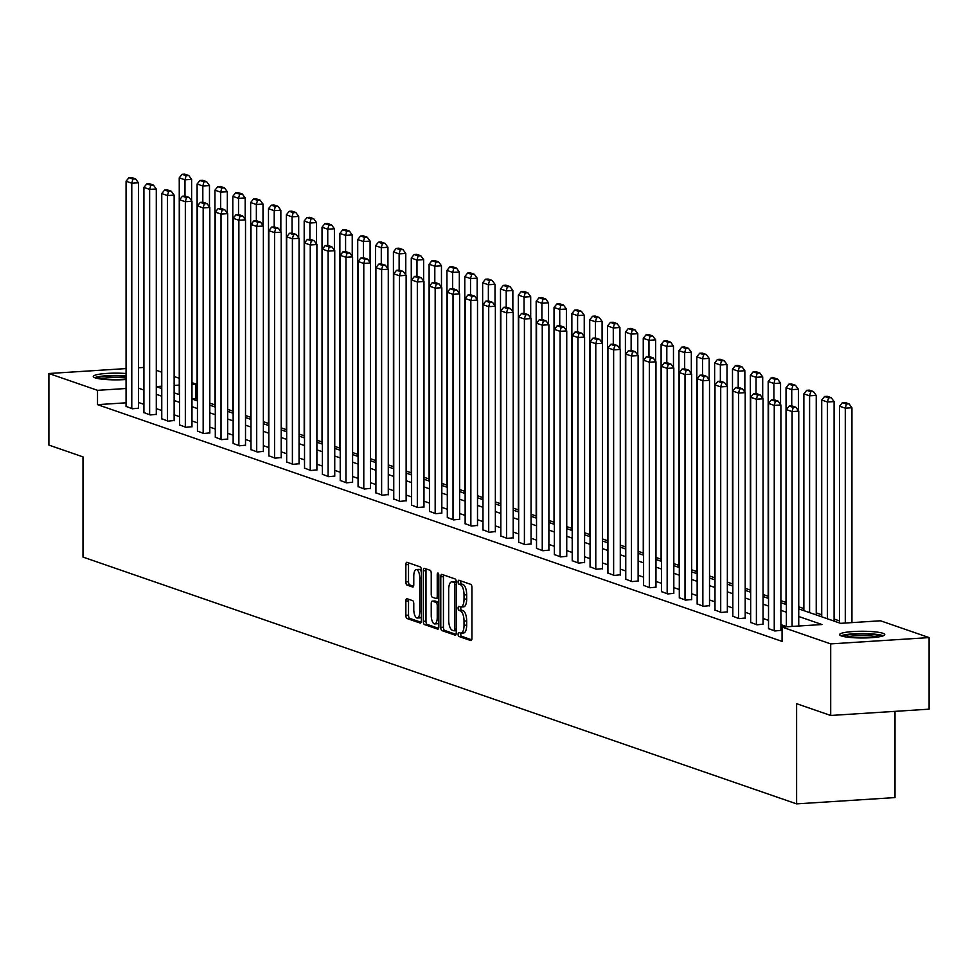 <?xml version="1.0" encoding="UTF-8"?>
<svg xmlns="http://www.w3.org/2000/svg" width="978" height="978" viewBox="0 0 978 978"><rect width="100%" height="100%" fill="white"/><g stroke="black" fill="none" stroke-linecap="round" stroke-linejoin="round"><path stroke-width="1.47" d="M458.095 634.221A1.993 0.782 -93.7 0 0 458.89 636.458L470.821 640.578A2.836 1.112 -93.7 0 0 470.993 640.614A2.836 1.112 -93.7 0 0 471.934 638.157L471.934 587.582A2.836 1.112 -93.7 0 0 470.821 584.379L458.89 580.247A1.993 0.782 -93.7 0 0 458.755 580.235A1.993 0.782 -93.7 0 0 458.095 581.947A1.993 0.782 -93.7 0 0 458.89 584.184L460.43 584.722A9.095 3.557 -93.7 0 1 464.024 594.954L464.024 599.172A9.095 3.557 -93.7 0 1 461.017 607.008A9.095 3.557 -93.7 0 1 460.43 606.922L458.89 606.384A1.993 0.782 -93.7 0 0 458.755 606.372A1.993 0.782 -93.7 0 0 458.095 608.084A1.993 0.782 -93.7 0 0 458.89 610.321L460.43 610.859A9.095 3.557 -93.7 0 1 464.024 621.091L464.024 625.309A9.095 3.557 -93.7 0 1 461.017 633.145A9.095 3.557 -93.7 0 1 460.43 633.059L458.89 632.521A1.993 0.782 -93.7 0 0 458.755 632.509A1.993 0.782 -93.7 0 0 458.095 634.221M460.858 633.145A1.993 0.782 -93.7 0 0 460.76 634.05A1.993 0.782 -93.7 0 0 461.543 636.287L471.702 639.795M460.846 580.932A1.993 0.782 -93.7 0 0 460.76 581.776A1.993 0.782 -93.7 0 0 461.543 584.013L463.095 584.551L460.43 584.722M460.858 607.008A1.993 0.782 -93.7 0 0 460.76 607.913A1.993 0.782 -93.7 0 0 461.543 610.15L463.095 610.688L460.43 610.859M126.064 379.501A22.58 3.362 180 0 1 95.086 377.826A22.58 3.362 180 0 1 93.252 376.506A22.58 3.362 180 0 1 126.064 373.51M882.914 633.292A22.58 3.362 180 0 1 884.748 634.612A22.58 3.362 180 0 1 866.716 637.9A22.58 3.362 180 0 1 841.422 635.945A22.58 3.362 180 0 1 839.589 634.612A22.58 3.362 180 0 1 857.608 631.323A22.58 3.362 180 0 1 882.914 633.292M406.982 598.695A2.836 1.112 -93.7 0 0 406.799 598.67A2.836 1.112 -93.7 0 0 405.858 601.115L405.858 615.309A2.836 1.112 -93.7 0 0 406.982 618.512L420.234 623.084A2.836 1.112 -93.7 0 0 420.418 623.108A2.836 1.112 -93.7 0 0 421.359 620.663L421.359 570.088A2.836 1.112 -93.7 0 0 420.234 566.885L406.982 562.301A2.836 1.112 -93.7 0 0 406.799 562.277A2.836 1.112 -93.7 0 0 405.858 564.722L405.858 581.861A2.836 1.112 -93.7 0 0 406.982 585.064L412.655 587.02A2.836 1.112 -93.7 0 0 412.838 587.057A2.836 1.112 -93.7 0 0 413.78 584.599L413.78 576.103A7.604 2.971 -93.7 0 1 416.298 569.551A7.604 2.971 -93.7 0 1 419.782 578.181L419.782 611.482A7.604 2.971 -93.7 0 1 417.264 618.035A7.604 2.971 -93.7 0 1 413.78 609.404L413.78 603.854A2.836 1.112 -93.7 0 0 412.655 600.651L406.982 598.695M798.745 608.866L840.591 623.341L880.481 620.785L929.1 637.595L929.1 709.172L830.689 715.468L796.605 703.683L796.605 803.879L82.996 557.081L82.996 456.885L48.9 445.088L48.9 373.51L126.064 368.584M830.689 715.468L830.689 643.891L782.07 627.081L821.972 624.526L798.745 616.495M126.064 402.814L97.519 404.647L782.07 641.397L782.07 627.081M97.519 404.647L97.519 390.332L48.9 373.51M440.785 627.387A2.836 1.112 -93.7 0 0 441.897 630.578L455.149 635.162A2.836 1.112 -93.7 0 0 455.332 635.187A2.836 1.112 -93.7 0 0 456.274 632.742L456.274 582.154A2.836 1.112 -93.7 0 0 455.149 578.964L441.897 574.379A2.836 1.112 -93.7 0 0 441.726 574.355A2.836 1.112 -93.7 0 0 440.785 576.8L440.785 627.387L443.437 627.216A2.836 1.112 -93.7 0 0 444.562 630.419L456.041 634.38M437.692 629.123L424.44 624.551A2.836 1.112 -93.7 0 1 423.315 621.348L423.315 570.761A2.836 1.112 -93.7 0 1 424.256 568.316A2.836 1.112 -93.7 0 1 424.44 568.34L430.112 570.296A2.836 1.112 -93.7 0 1 431.237 573.499L431.237 594.013A2.836 1.112 -93.7 0 0 432.362 597.216L436.115 598.512A2.836 1.112 -93.7 0 0 436.298 598.536A2.836 1.112 -93.7 0 0 437.239 596.091L437.239 574.734A1.993 0.782 -93.7 0 1 437.899 573.022A1.993 0.782 -93.7 0 1 438.816 575.284L438.816 626.702A2.836 1.112 -93.7 0 1 437.875 629.147A2.836 1.112 -93.7 0 1 437.692 629.123L438.046 629.098M796.605 803.879L895.004 797.583L895.004 711.361M786.373 626.531L780.896 624.636M768.525 620.358L763.048 618.463M750.676 614.184L745.199 612.289M732.828 608.01L727.351 606.115M714.991 601.849L709.515 599.954M697.143 595.675L691.666 593.78M679.294 589.502L673.818 587.607M661.446 583.328L655.969 581.433M643.597 577.154L638.121 575.26M625.761 570.981L620.284 569.086M607.913 564.807L602.436 562.912M590.064 558.646L584.587 556.751M572.216 552.472L566.739 550.577M554.367 546.299L548.89 544.404M536.531 540.125L531.054 538.23M518.682 533.951L513.206 532.056M500.834 527.778L495.357 525.883M482.985 521.604L477.508 519.709M465.137 515.43L459.66 513.548M447.301 509.269L441.824 507.374M429.452 503.095L423.975 501.201M411.604 496.922L406.127 495.027M393.755 490.748L388.278 488.853M375.907 484.575L370.43 482.68M358.07 478.401L352.593 476.506M340.222 472.227L334.745 470.345M322.373 466.066L316.896 464.171M304.525 459.892L299.048 457.997M286.676 453.719L281.199 451.824M268.84 447.545L263.363 445.65M250.991 441.371L245.515 439.477M233.143 435.198L227.666 433.303M215.294 429.024L209.818 427.129M197.446 422.863L191.969 420.968M179.61 416.689L174.133 414.794M161.761 410.515L156.284 408.621M143.913 404.342L138.436 402.447M768.525 628.573L774.82 630.981L780.896 630.358M750.676 622.399L756.972 624.808L763.048 624.184M732.828 616.226L739.124 618.634L745.199 618.01M714.991 610.052L721.275 612.472L727.351 611.849M697.143 603.891L703.439 606.299L709.515 605.675M679.294 597.717L685.59 600.125L691.666 599.502M661.446 591.543L667.742 593.952L673.818 593.328M643.597 585.37L649.893 587.778L655.969 587.155M625.761 579.196L632.045 581.604L638.121 580.981M607.913 573.022L614.208 575.431L620.284 574.807M590.064 566.849L596.36 569.269L602.436 568.646M572.216 560.675L578.511 563.096L584.587 562.472M554.367 554.514L560.663 556.922L566.739 556.299M536.531 548.34L542.814 550.748L548.89 550.125M518.682 542.167L524.978 544.575L531.054 543.951M500.834 535.993L507.13 538.401L513.206 537.778M482.985 529.819L489.281 532.228L495.357 531.604M465.137 523.646L471.433 526.054L477.508 525.43M447.301 517.472L453.584 519.893L459.66 519.269M429.452 511.311L435.748 513.719L441.824 513.095M411.604 505.137L417.899 507.545L423.975 506.922M393.755 498.963L400.051 501.372L406.127 500.748M375.907 492.79L382.202 495.198L388.278 494.575M358.07 486.616L364.354 489.024L370.43 488.401M340.222 480.442L346.518 482.851L352.593 482.227M322.373 474.269L328.669 476.689L334.745 476.066M304.525 468.107L310.821 470.516L316.896 469.892M286.676 461.934L292.972 464.342L299.048 463.719M268.84 455.76L275.124 458.169L281.199 457.545M250.991 449.587L257.287 451.995L263.363 451.371M233.143 443.413L239.439 445.821L245.515 445.198M215.294 437.239L221.59 439.648L227.666 439.024M197.446 431.066L203.742 433.486L209.818 432.863M179.61 424.904L185.893 427.313L191.969 426.689M161.761 418.731L168.057 421.139L174.133 420.516M143.913 412.557L150.209 414.965L156.284 414.342M126.064 406.383L132.36 408.792L138.436 408.168M839.564 620.944L834.087 619.05M821.716 614.771L816.239 612.876M803.867 608.609L798.745 606.825M786.031 602.436L780.896 600.663M768.182 596.262L763.048 594.49M750.334 590.089L745.199 588.316M732.485 583.915L727.351 582.142M714.637 577.741L709.515 575.969M696.801 571.568L691.666 569.795M678.952 565.406L673.818 563.621M661.104 559.233L655.969 557.448M643.255 553.059L638.121 551.286M625.407 546.885L620.284 545.113M607.57 540.712L602.436 538.939M589.722 534.538L584.587 532.765M571.873 528.364L566.739 526.592M554.025 522.191L548.89 520.418M536.176 516.029L531.054 514.245M518.34 509.856L513.206 508.083M500.491 503.682L495.357 501.91M482.643 497.509L477.508 495.736M464.794 491.335L459.66 489.562M446.946 485.161L441.824 483.389M429.11 478.988L423.975 477.215M411.261 472.826L406.127 471.041M393.413 466.653L388.278 464.88M375.564 460.479L370.43 458.706M357.716 454.305L352.593 452.533M339.879 448.132L334.745 446.359M322.031 441.958L316.896 440.186M304.182 435.785L299.048 434.012M286.334 429.623L281.199 427.838M268.485 423.45L263.363 421.677M250.649 417.276L245.515 415.503M232.801 411.102L227.666 409.33M214.952 404.929L209.818 403.156M197.104 398.755L191.969 398.608M929.1 637.595L830.689 643.891M138.436 367.789L143.913 367.435M156.284 370.32L161.761 372.215M174.133 376.493L179.255 378.266M191.969 382.667L195.93 384.036L191.969 384.293M195.93 398.352L195.93 384.036M156.284 386.677L161.761 388.572M174.133 392.85L179.61 394.745M191.969 399.024L197.446 400.907M209.818 405.185L215.294 407.08M227.666 411.359L233.143 413.254M245.515 417.533L250.991 419.428M263.363 423.706L268.84 425.601M281.199 429.88L286.676 431.775M299.048 436.054L304.525 437.948M316.896 442.227L322.373 444.122M334.745 448.389L340.222 450.283M352.593 454.562L358.07 456.457M370.43 460.736L375.907 462.631M388.278 466.909L393.755 468.804M406.127 473.083L411.604 474.978M423.975 479.257L429.452 481.152M441.824 485.43L447.301 487.325M459.66 491.592L465.137 493.487M477.508 497.765L482.985 499.66M495.357 503.939L500.834 505.834M513.206 510.113L518.682 512.007M531.054 516.286L536.531 518.181M548.89 522.46L554.367 524.355M566.739 528.633L572.216 530.528M584.587 534.795L590.064 536.69M602.436 540.968L607.913 542.863M620.284 547.142L625.761 549.037M638.121 553.316L643.597 555.211M655.969 559.489L661.446 561.384M673.818 565.663L679.294 567.558M691.666 571.837L697.143 573.731M709.515 578.01L714.991 579.893M727.351 584.172L732.828 586.066M745.199 590.345L750.676 592.24M763.048 596.519L768.525 598.414M780.896 602.692L786.373 604.587M179.255 385.1L174.133 385.43M161.761 386.224L156.284 386.567M126.064 388.51L97.519 390.332M786.373 612.216L780.896 610.321M768.525 606.042L763.048 604.147M750.676 599.869L745.199 597.974M732.828 593.695L727.351 591.812M714.991 587.534L709.515 585.639M697.143 581.36L691.666 579.465M679.294 575.186L673.818 573.291M661.446 569.013L655.969 567.118M643.597 562.839L638.121 560.944M625.761 556.665L620.284 554.77M607.913 550.492L602.436 548.597M590.064 544.33L584.587 542.435M572.216 538.157L566.739 536.262M554.367 531.983L548.89 530.088M536.531 525.809L531.054 523.915M518.682 519.636L513.206 517.741M500.834 513.462L495.357 511.567M482.985 507.289L477.508 505.394M465.137 501.127L459.66 499.232M447.301 494.954L441.824 493.059M429.452 488.78L423.975 486.885M411.604 482.606L406.127 480.711M393.755 476.433L388.278 474.538M375.907 470.259L370.43 468.364M358.07 464.085L352.593 462.191M340.222 457.912L334.745 456.029M322.373 451.75L316.896 449.856M304.525 445.577L299.048 443.682M286.676 439.403L281.199 437.508M268.84 433.23L263.363 431.335M250.991 427.056L245.515 425.161M233.143 420.882L227.666 418.987M215.294 414.709L209.818 412.826M197.446 408.547L191.969 406.652M179.61 402.374L174.133 400.479M161.761 396.2L156.284 394.305M143.913 390.026L138.436 388.132M463.095 632.888A9.095 3.557 -93.7 0 0 463.67 632.974A9.095 3.557 -93.7 0 0 466.677 625.138L464.024 625.309M463.095 610.688A9.095 3.557 -93.7 0 1 466.677 620.92L466.677 625.138M463.095 606.751A9.095 3.557 -93.7 0 0 463.67 606.837A9.095 3.557 -93.7 0 0 466.677 599.001L464.024 599.172M463.095 584.551A9.095 3.557 -93.7 0 1 466.677 594.783L466.677 599.001M443.67 574.991A2.836 1.112 -93.7 0 0 443.437 576.629L443.437 627.216M453.914 630.81A1.993 0.782 -93.7 0 0 454.049 630.822A1.993 0.782 -93.7 0 0 454.709 629.111L454.709 584.71A1.993 0.782 -93.7 0 0 453.914 582.472L452.288 581.91A9.095 3.557 -93.7 0 0 451.714 581.824A9.095 3.557 -93.7 0 0 448.694 589.661L448.694 620.003A9.095 3.557 -93.7 0 0 452.288 630.235L453.914 630.81M453.804 581.812A9.095 3.557 -93.7 0 1 454.367 581.653A9.095 3.557 -93.7 0 1 454.953 581.739L456.274 582.191M438.584 628.341L427.105 624.38L424.44 624.551M426.212 568.951A2.836 1.112 -93.7 0 0 425.98 570.59L425.98 621.177A2.836 1.112 -93.7 0 0 427.105 624.38M436.481 598.487L438.78 598.34A2.836 1.112 -93.7 0 0 438.816 598.353L436.298 598.536M431.237 615.296A7.604 2.971 -93.7 0 0 434.721 623.927A7.604 2.971 -93.7 0 0 437.239 617.375L437.239 605.651A2.836 1.112 -93.7 0 0 436.115 602.448L432.362 601.152A2.836 1.112 -93.7 0 0 432.178 601.128A2.836 1.112 -93.7 0 0 431.237 603.573L431.237 615.296M434.721 623.927L437.386 623.756A7.604 2.971 -93.7 0 0 438.816 622.619M438.816 602.289A2.836 1.112 -93.7 0 0 438.78 602.277L436.115 602.448M434.66 601.005A2.836 1.112 -93.7 0 1 434.831 600.957A2.836 1.112 -93.7 0 1 435.014 600.981L438.78 602.277M417.264 618.035L419.929 617.864A7.604 2.971 -93.7 0 0 421.359 616.727M421.359 571.849A7.604 2.971 -93.7 0 0 418.951 569.379L416.298 569.551M408.755 562.912A2.836 1.112 -93.7 0 0 408.523 564.55L408.523 581.69A2.836 1.112 -93.7 0 0 409.635 584.893L413.535 586.238M408.755 599.306A2.836 1.112 -93.7 0 0 408.523 600.944L408.523 615.138A2.836 1.112 -93.7 0 0 409.635 618.341L421.115 622.301M851.936 622.607L851.936 407.753L845.285 408.181L845.285 623.035M839.564 622.986L839.564 406.2L842.413 402.643L846.422 404.036L849.075 403.865L845.078 402.471L842.413 402.643M846.422 404.036L845.285 408.181L839.564 406.2M849.075 403.865L851.936 407.753M786.373 626.8L786.373 409.599L792.094 411.579L798.745 411.151L795.884 407.264L791.887 405.882L789.222 406.053L793.231 407.435L795.884 407.264M798.745 626.018L798.745 411.151M792.094 626.433L792.094 411.579L793.231 407.435M789.222 406.053L786.373 409.599M842.95 636.372A19.548 2.91 180 0 1 846.508 635.162A19.548 2.91 180 0 1 866.606 634.074A19.548 2.91 180 0 1 881.386 636.372M877.938 637.02A18.093 2.69 0 0 0 847.657 636.727A18.093 2.69 0 0 0 846.386 637.02M883.317 635.786A22.433 3.337 0 0 0 865.53 633.61A22.433 3.337 0 0 0 844.185 634.905A22.433 3.337 0 0 0 841.019 635.786M126.064 375.821A22.433 3.337 0 0 0 94.683 377.679M96.614 378.266A19.548 2.91 180 0 1 126.064 376.31M126.064 377.997A18.093 2.69 0 0 0 100.062 378.902M834.087 621.091L834.087 401.579L827.437 402.007L827.437 618.793M821.716 616.812L821.716 400.026L824.576 396.481L828.574 397.863L831.239 397.691L827.229 396.31L824.576 396.481M828.574 397.863L827.437 402.007L821.716 400.026M831.239 397.691L834.087 401.579M816.239 614.917L816.239 395.405L809.588 395.833L809.588 612.619M803.867 610.639L803.867 393.853L806.728 390.308L810.725 391.689L813.39 391.518L809.381 390.136L806.728 390.308M810.725 391.689L809.588 395.833L803.867 393.853M813.39 391.518L816.239 395.405M768.525 628.805L768.525 403.437L774.246 405.405L780.896 404.99L778.036 401.09L774.038 399.709L771.373 399.88L775.383 401.261L778.036 401.09M780.896 630.59L780.896 404.99M774.246 630.786L774.246 405.405L775.383 401.261M771.373 399.88L768.525 403.437M750.676 622.631L750.676 397.264L756.397 399.232L763.048 398.816L760.199 394.916L756.19 393.535L753.537 393.706L757.534 395.088L760.199 394.916M763.048 624.416L763.048 398.816M756.397 624.612L756.397 399.232L757.534 395.088M753.537 393.706L750.676 397.264M798.39 410.687L798.39 389.232L791.74 389.66L791.74 405.894M786.031 604.465L786.031 387.679L788.879 384.134L792.877 385.515L795.542 385.344L791.532 383.963L788.879 384.134M792.877 385.515L791.74 389.66L786.031 387.679M795.542 385.344L798.39 389.232M780.554 404.513L780.554 383.07L773.904 383.486L773.904 399.721M768.182 598.291L768.182 381.518L771.031 377.96L775.041 379.342L777.693 379.171L773.696 377.789L771.031 377.96M775.041 379.342L773.904 383.486L768.182 381.518M777.693 379.171L780.554 383.07M762.706 398.339L762.706 376.897L756.055 377.312L756.055 393.547M750.334 592.118L750.334 375.344L753.182 371.787L757.192 373.168L759.845 372.997L755.847 371.616L753.182 371.787M757.192 373.168L756.055 377.312L750.334 375.344M759.845 372.997L762.706 376.897M732.828 616.458L732.828 391.09L738.549 393.07L745.199 392.643L742.351 388.755L738.341 387.361L735.688 387.532L739.686 388.914L742.351 388.755M745.199 618.255L745.199 392.643M738.549 618.438L738.549 393.07L739.686 388.914M735.688 387.532L732.828 391.09M714.991 610.296L714.991 384.916L720.713 386.897L727.351 386.469L724.502 382.581L720.505 381.188L717.84 381.359L721.85 382.753L724.502 382.581M727.351 612.081L727.351 386.469M720.713 612.265L720.713 386.897L721.85 382.753M717.84 381.359L714.991 384.916M697.143 604.123L697.143 378.743L702.864 380.723L709.515 380.295L706.654 376.408L702.656 375.026L699.991 375.185L704.001 376.579L706.654 376.408M709.515 605.908L709.515 380.295M702.864 606.091L702.864 380.723L704.001 376.579M699.991 375.185L697.143 378.743M744.857 392.166L744.857 370.723L738.207 371.151L738.207 387.374M732.485 585.956L732.485 369.171L735.346 365.613L739.344 366.994L742.009 366.836L737.999 365.442L735.346 365.613M739.344 366.994L738.207 371.151L732.485 369.171M742.009 366.836L744.857 370.723M679.294 597.949L679.294 372.569L685.016 374.55L691.666 374.122L688.805 370.234L684.808 368.853L682.143 369.024L686.153 370.405L688.805 370.234M691.666 599.734L691.666 374.122M685.016 599.93L685.016 374.55L686.153 370.405M682.143 369.024L679.294 372.569M727.009 385.992L727.009 364.549L720.358 364.977L720.358 381.2M714.637 579.783L714.637 362.997L717.497 359.439L721.495 360.833L724.16 360.662L720.15 359.268L717.497 359.439M721.495 360.833L720.358 364.977L714.637 362.997M724.16 360.662L727.009 364.549M661.446 591.776L661.446 366.395L667.167 368.376L673.818 367.948L670.969 364.06L666.959 362.679L664.306 362.85L668.304 364.232L670.969 364.06M673.818 593.56L673.818 367.948M667.167 593.756L667.167 368.376L668.304 364.232M664.306 362.85L661.446 366.395M709.16 379.831L709.16 358.376L702.51 358.804L702.51 375.026M696.801 573.609L696.801 356.823L699.649 353.266L703.647 354.659L706.312 354.488L702.302 353.107L699.649 353.266M703.647 354.659L702.51 358.804L696.801 356.823M706.312 354.488L709.16 358.376M643.597 585.602L643.597 360.222L649.319 362.202L655.969 361.787L653.121 357.887L649.111 356.505L646.458 356.677L650.456 358.058L653.121 357.887M655.969 587.387L655.969 361.787M649.319 587.582L649.319 362.202L650.456 358.058M646.458 356.677L643.597 360.222M691.324 373.657L691.324 352.202L684.673 352.63L684.673 368.853M678.952 567.436L678.952 350.65L681.8 347.104L685.81 348.486L688.463 348.315L684.466 346.933L681.8 347.104M685.81 348.486L684.673 352.63L678.952 350.65M688.463 348.315L691.324 352.202M625.761 579.428L625.761 354.06L631.482 356.029L638.121 355.613L635.272 351.713L631.275 350.332L628.61 350.503L632.619 351.884L635.272 351.713M638.121 581.213L638.121 355.613M631.482 581.409L631.482 356.029L632.619 351.884M628.61 350.503L625.761 354.06M673.475 367.483L673.475 346.029L666.825 346.456L666.825 362.691M661.104 561.262L661.104 344.476L663.952 340.931L667.962 342.312L670.615 342.141L666.617 340.76L663.952 340.931M667.962 342.312L666.825 346.456L661.104 344.476M670.615 342.141L673.475 346.029M607.913 573.255L607.913 347.887L613.634 349.867L620.284 349.439L617.424 345.552L613.426 344.158L610.761 344.329L614.771 345.711L617.424 345.552M620.284 575.052L620.284 349.439M613.634 575.235L613.634 349.867L614.771 345.711M610.761 344.329L607.913 347.887M655.627 361.31L655.627 339.867L648.976 340.283L648.976 356.518M643.255 555.088L643.255 338.315L646.116 334.757L650.113 336.139L652.778 335.967L648.769 334.586L646.116 334.757M650.113 336.139L648.976 340.283L643.255 338.315M652.778 335.967L655.627 339.867M590.064 567.093L590.064 341.713L595.785 343.694L602.436 343.266L599.575 339.378L595.578 337.985L592.912 338.156L596.922 339.549L599.575 339.378M602.436 568.878L602.436 343.266M595.785 569.062L595.785 343.694L596.922 339.549M592.912 338.156L590.064 341.713M637.778 355.136L637.778 333.694L631.128 334.109L631.128 350.344M625.407 548.915L625.407 332.141L628.267 328.584L632.265 329.965L634.93 329.794L630.92 328.412L628.267 328.584M632.265 329.965L631.128 334.109L625.407 332.141M634.93 329.794L637.778 333.694M572.216 560.92L572.216 335.54L577.937 337.52L584.587 337.092L581.739 333.205L577.729 331.823L575.076 331.982L579.074 333.376L581.739 333.205M584.587 562.705L584.587 337.092M577.937 562.888L577.937 337.52L579.074 333.376M575.076 331.982L572.216 335.54M619.93 348.963L619.93 327.52L613.279 327.948L613.279 344.17M607.57 542.753L607.57 325.967L610.419 322.41L614.416 323.791L617.081 323.632L613.072 322.239L610.419 322.41M614.416 323.791L613.279 327.948L607.57 325.967M617.081 323.632L619.93 327.52M554.367 554.746L554.367 329.366L560.088 331.346L566.739 330.919L563.89 327.031L559.881 325.65L557.228 325.821L561.225 327.202L563.89 327.031M566.739 556.531L566.739 330.919M560.088 556.726L560.088 331.346L561.225 327.202M557.228 325.821L554.367 329.366M602.093 342.789L602.093 321.346L595.443 321.774L595.443 337.997M589.722 536.58L589.722 319.794L592.57 316.236L596.58 317.63L599.233 317.459L595.235 316.065L592.57 316.236M596.58 317.63L595.443 321.774L589.722 319.794M599.233 317.459L602.093 321.346M536.531 548.572L536.531 323.192L542.252 325.173L548.89 324.745L546.042 320.857L542.044 319.476L539.379 319.647L543.389 321.029L546.042 320.857M548.89 550.357L548.89 324.745M542.252 550.553L542.252 325.173L543.389 321.029M539.379 319.647L536.531 323.192M584.245 336.615L584.245 315.173L577.595 315.601L577.595 331.823M571.873 530.406L571.873 313.62L574.722 310.063L578.731 311.456L581.384 311.285L577.387 309.904L574.722 310.063M578.731 311.456L577.595 315.601L571.873 313.62M581.384 311.285L584.245 315.173M518.682 542.399L518.682 317.019L524.404 318.999L531.054 318.571L528.193 314.684L524.196 313.302L521.531 313.473L525.541 314.855L528.193 314.684M531.054 544.184L531.054 318.571M524.404 544.379L524.404 318.999L525.541 314.855M521.531 313.473L518.682 317.019M566.396 330.454L566.396 308.999L559.746 309.427L559.746 325.65M554.025 524.232L554.025 307.447L556.885 303.901L560.883 305.283L563.548 305.112L559.538 303.73L556.885 303.901M560.883 305.283L559.746 309.427L554.025 307.447M563.548 305.112L566.396 308.999M500.834 536.225L500.834 310.857L506.555 312.826L513.206 312.41L510.345 308.51L506.347 307.129L503.682 307.3L507.692 308.681L510.345 308.51M513.206 538.01L513.206 312.41M506.555 538.206L506.555 312.826L507.692 308.681M503.682 307.3L500.834 310.857M548.548 324.28L548.548 302.825L541.898 303.253L541.898 319.488M536.176 518.059L536.176 301.273L539.037 297.728L543.034 299.109L545.7 298.938L541.69 297.556L539.037 297.728M543.034 299.109L541.898 303.253L536.176 301.273M545.7 298.938L548.548 302.825M482.985 530.052L482.985 304.684L488.707 306.664L495.357 306.236L492.509 302.336L488.499 300.955L485.846 301.126L489.844 302.508L492.509 302.336M495.357 531.849L495.357 306.236M488.707 532.032L488.707 306.664L489.844 302.508M485.846 301.126L482.985 304.684M530.699 318.107L530.699 296.652L524.049 297.08L524.049 313.315M518.34 511.885L518.34 295.099L521.188 291.554L525.186 292.935L527.851 292.764L523.841 291.383L521.188 291.554M525.186 292.935L524.049 297.08L518.34 295.099M527.851 292.764L530.699 296.652M465.137 523.878L465.137 298.51L470.858 300.49L477.508 300.063L474.66 296.175L470.65 294.781L467.997 294.953L471.995 296.346L474.66 296.175M477.508 525.675L477.508 300.063M470.858 525.858L470.858 300.49L471.995 296.346M467.997 294.953L465.137 298.51M512.863 311.933L512.863 290.49L506.213 290.906L506.213 307.141M500.491 505.712L500.491 288.938L503.34 285.38L507.35 286.762L510.003 286.591L506.005 285.209L503.34 285.38M507.35 286.762L506.213 290.906L500.491 288.938M510.003 286.591L512.863 290.49M447.301 517.717L447.301 292.336L453.022 294.317L459.66 293.889L456.812 290.001L452.814 288.608L450.149 288.779L454.159 290.173L456.812 290.001M459.66 519.501L459.66 293.889M453.022 519.685L453.022 294.317L454.159 290.173M450.149 288.779L447.301 292.336M495.015 305.759L495.015 284.317L488.364 284.745L488.364 300.967M482.643 499.538L482.643 282.764L485.491 279.207L489.501 280.588L492.154 280.417L488.156 279.036L485.491 279.207M489.501 280.588L488.364 284.745L482.643 282.764M492.154 280.417L495.015 284.317M429.452 511.543L429.452 286.163L435.173 288.143L441.824 287.715L438.963 283.828L434.965 282.446L432.3 282.618L436.31 283.999L438.963 283.828M441.824 513.328L441.824 287.715M435.173 513.523L435.173 288.143L436.31 283.999M432.3 282.618L429.452 286.163M477.166 299.586L477.166 278.143L470.516 278.571L470.516 294.794M464.794 493.377L464.794 276.591L467.655 273.033L471.653 274.427L474.318 274.256L470.308 272.862L467.655 273.033M471.653 274.427L470.516 278.571L464.794 276.591M474.318 274.256L477.166 278.143M411.604 505.369L411.604 279.989L417.325 281.97L423.975 281.542L421.115 277.654L417.117 276.273L414.452 276.444L418.462 277.825L421.115 277.654M423.975 507.154L423.975 281.542M417.325 507.35L417.325 281.97L418.462 277.825M414.452 276.444L411.604 279.989M459.318 293.412L459.318 271.97L452.667 272.397L452.667 288.62M446.946 487.203L446.946 270.417L449.807 266.86L453.804 268.253L456.469 268.082L452.459 266.688L449.807 266.86M453.804 268.253L452.667 272.397L446.946 270.417M456.469 268.082L459.318 271.97M393.755 499.196L393.755 273.816L399.476 275.796L406.127 275.368L403.278 271.481L399.269 270.099L396.616 270.27L400.613 271.652L403.278 271.481M406.127 500.981L406.127 275.368M399.476 501.176L399.476 275.796L400.613 271.652M396.616 270.27L393.755 273.816M441.469 287.251L441.469 265.796L434.819 266.224L434.819 282.446M429.11 481.029L429.11 264.243L431.958 260.698L435.956 262.08L438.621 261.908L434.611 260.527L431.958 260.698M435.956 262.08L434.819 266.224L429.11 264.243M438.621 261.908L441.469 265.796M375.907 493.022L375.907 267.654L381.628 269.622L388.278 269.207L385.43 265.307L381.42 263.926L378.767 264.097L382.765 265.478L385.43 265.307M388.278 494.807L388.278 269.207M381.628 495.002L381.628 269.622L382.765 265.478M378.767 264.097L375.907 267.654M423.633 281.077L423.633 259.622L416.983 260.05L416.983 276.273M411.261 474.856L411.261 258.07L414.11 254.524L418.119 255.906L420.772 255.735L416.775 254.353L414.11 254.524M418.119 255.906L416.983 260.05L411.261 258.07M420.772 255.735L423.633 259.622M358.07 486.848L358.07 261.481L363.792 263.461L370.43 263.033L367.581 259.133L363.584 257.752L360.919 257.923L364.928 259.304L367.581 259.133M370.43 488.633L370.43 263.033M363.792 488.829L363.792 263.461L364.928 259.304M360.919 257.923L358.07 261.481M405.784 274.904L405.784 253.449L399.134 253.877L399.134 270.111M393.413 468.682L393.413 251.896L396.261 248.351L400.271 249.732L402.924 249.561L398.926 248.18L396.261 248.351M400.271 249.732L399.134 253.877L393.413 251.896M402.924 249.561L405.784 253.449M340.222 480.675L340.222 255.307L345.943 257.287L352.593 256.859L349.733 252.972L345.735 251.578L343.07 251.749L347.08 253.131L349.733 252.972M352.593 482.472L352.593 256.859M345.943 482.655L345.943 257.287L347.08 253.131M343.07 251.749L340.222 255.307M387.936 268.73L387.936 247.287L381.286 247.703L381.286 263.938M375.564 462.508L375.564 245.735L378.425 242.177L382.422 243.559L385.087 243.388L381.078 242.006L378.425 242.177M382.422 243.559L381.286 247.703L375.564 245.735M385.087 243.388L387.936 247.287M322.373 474.513L322.373 249.133L328.095 251.114L334.745 250.686L331.884 246.798L327.887 245.405L325.222 245.576L329.231 246.969L331.884 246.798M334.745 476.298L334.745 250.686M328.095 476.482L328.095 251.114L329.231 246.969M325.222 245.576L322.373 249.133M370.087 262.556L370.087 241.114L363.437 241.542L363.437 257.764M357.716 456.335L357.716 239.561L360.576 236.004L364.574 237.385L367.239 237.214L363.229 235.832L360.576 236.004M364.574 237.385L363.437 241.542L357.716 239.561M367.239 237.214L370.087 241.114M304.525 468.34L304.525 242.96L310.246 244.94L316.896 244.512L314.048 240.625L310.038 239.243L307.385 239.402L311.383 240.796L314.048 240.625M316.896 470.125L316.896 244.512M310.246 470.32L310.246 244.94L311.383 240.796M307.385 239.402L304.525 242.96M352.239 256.383L352.239 234.94L345.589 235.368L345.589 251.59M339.879 450.173L339.879 233.387L342.728 229.83L346.725 231.224L349.39 231.052L345.381 229.659L342.728 229.83M346.725 231.224L345.589 235.368L339.879 233.387M349.39 231.052L352.239 234.94M286.676 462.166L286.676 236.786L292.398 238.766L299.048 238.339L296.2 234.451L292.19 233.07L289.537 233.241L293.534 234.622L296.2 234.451M299.048 463.951L299.048 238.339M292.398 464.147L292.398 238.766L293.534 234.622M289.537 233.241L286.676 236.786M334.403 250.209L334.403 228.766L327.752 229.194L327.752 245.417M322.031 444L322.031 227.214L324.879 223.656L328.889 225.05L331.542 224.879L327.544 223.485L324.879 223.656M328.889 225.05L327.752 229.194L322.031 227.214M331.542 224.879L334.403 228.766M268.84 455.992L268.84 230.612L274.561 232.593L281.199 232.165L278.351 228.277L274.353 226.896L271.688 227.067L275.698 228.449L278.351 228.277M281.199 457.777L281.199 232.165M274.561 457.973L274.561 232.593L275.698 228.449M271.688 227.067L268.84 230.612M316.554 244.048L316.554 222.593L309.904 223.021L309.904 239.243M304.182 437.826L304.182 221.04L307.031 217.495L311.041 218.876L313.694 218.705L309.696 217.324L307.031 217.495M311.041 218.876L309.904 223.021L304.182 221.04M313.694 218.705L316.554 222.593M250.991 449.819L250.991 224.451L256.713 226.419L263.363 226.004L260.503 222.104L256.505 220.722L253.84 220.894L257.85 222.275L260.503 222.104M263.363 451.604L263.363 226.004M256.713 451.799L256.713 226.419L257.85 222.275M253.84 220.894L250.991 224.451M298.706 237.874L298.706 216.419L292.055 216.847L292.055 233.07M286.334 431.653L286.334 214.867L289.195 211.321L293.192 212.703L295.857 212.532L291.847 211.15L289.195 211.321M293.192 212.703L292.055 216.847L286.334 214.867M295.857 212.532L298.706 216.419M233.143 443.645L233.143 218.277L238.864 220.246L245.515 219.83L242.654 215.93L238.656 214.549L235.991 214.72L240.001 216.101L242.654 215.93M245.515 445.43L245.515 219.83M238.864 445.626L238.864 220.246L240.001 216.101M235.991 214.72L233.143 218.277M280.857 231.7L280.857 210.246L274.207 210.673L274.207 226.908M268.485 425.479L268.485 208.693L271.346 205.148L275.344 206.529L278.009 206.358L273.999 204.977L271.346 205.148M275.344 206.529L274.207 210.673L268.485 208.693M278.009 206.358L280.857 210.246M215.294 437.472L215.294 212.104L221.016 214.084L227.666 213.656L224.818 209.769L220.808 208.375L218.155 208.546L222.153 209.928L224.818 209.769M227.666 439.269L227.666 213.656M221.016 439.452L221.016 214.084L222.153 209.928M218.155 208.546L215.294 212.104M263.009 225.527L263.009 204.084L256.358 204.5L256.358 220.735M250.649 419.305L250.649 202.532L253.498 198.974L257.495 200.356L260.16 200.184L256.15 198.803L253.498 198.974M257.495 200.356L256.358 204.5L250.649 202.532M260.16 200.184L263.009 204.084M197.446 431.31L197.446 205.93L203.167 207.911L209.818 207.483L206.969 203.595L202.959 202.201L200.307 202.373L204.304 203.766L206.969 203.595M209.818 433.095L209.818 207.483M203.167 433.278L203.167 207.911L204.304 203.766M200.307 202.373L197.446 205.93M245.172 219.353L245.172 197.911L238.522 198.326L238.522 214.561M232.801 413.132L232.801 196.358L235.649 192.8L239.659 194.182L242.312 194.011L238.314 192.629L235.649 192.8M239.659 194.182L238.522 198.326L232.801 196.358M242.312 194.011L245.172 197.911M179.61 425.137L179.61 199.756L185.331 201.737L191.969 201.309L189.121 197.422L185.123 196.04L182.458 196.199L186.468 197.593L189.121 197.422M191.969 426.921L191.969 201.309M185.331 427.117L185.331 201.737L186.468 197.593M182.458 196.199L179.61 199.756M227.324 213.18L227.324 191.737L220.673 192.165L220.673 208.387M214.952 406.97L214.952 190.184L217.801 186.627L221.81 188.008L224.463 187.849L220.466 186.456L217.801 186.627M221.81 188.008L220.673 192.165L214.952 190.184M224.463 187.849L227.324 191.737M161.761 418.963L161.761 193.583L167.482 195.563L174.133 195.135L171.272 191.248L167.275 189.866L164.61 190.038L168.619 191.419L171.272 191.248M174.133 420.748L174.133 195.135M167.482 420.943L167.482 195.563L168.619 191.419M164.61 190.038L161.761 193.583M209.475 207.006L209.475 185.563L202.825 185.991L202.825 202.214M197.104 400.797L197.104 184.011L199.964 180.453L203.962 181.847L206.627 181.676L202.617 180.282L199.964 180.453M203.962 181.847L202.825 185.991L197.104 184.011M206.627 181.676L209.475 185.563M143.913 412.789L143.913 187.409L149.634 189.39L156.284 188.962L153.424 185.074L149.426 183.693L146.761 183.864L150.771 185.245L153.424 185.074M156.284 414.574L156.284 188.962M149.634 414.77L149.634 189.39L150.771 185.245M146.761 183.864L143.913 187.409M191.627 200.845L191.627 179.39L184.976 179.818L184.976 196.04M179.255 394.623L179.255 177.837L182.116 174.28L186.113 175.673L188.778 175.502L184.769 174.121L182.116 174.28M186.113 175.673L184.976 179.818L179.255 177.837M188.778 175.502L191.627 179.39M126.064 406.616L126.064 181.236L131.785 183.216L138.436 182.8L135.587 178.901L131.578 177.519L128.925 177.69L132.922 179.072L135.587 178.901M138.436 408.401L138.436 182.8M131.785 408.596L131.785 183.216L132.922 179.072M128.925 177.69L126.064 181.236M461.543 636.287L458.89 636.458M461.543 584.013L458.89 584.184M461.543 610.15L458.89 610.321M466.677 620.92L464.024 621.091M466.677 594.783L464.024 594.954M443.437 576.629L440.785 576.8M444.562 630.419L441.897 630.578M456.274 630.651L454.171 630.786M456.274 629.013L454.709 629.111M456.274 584.612L454.709 584.71M456.274 582.313L453.914 582.472M454.953 581.739L452.288 581.91M425.98 621.177L423.315 621.348M425.98 570.59L423.315 570.761M438.816 595.993L437.239 596.091M438.767 574.636L437.239 574.734M438.816 617.277L437.239 617.375M438.816 605.541L437.239 605.651M435.014 600.981L432.362 601.152M421.359 611.384L419.782 611.482M421.359 578.084L419.782 578.181M409.635 584.893L406.982 585.064M408.523 581.69L405.858 581.861M408.523 564.55L405.858 564.722M409.635 618.341L406.982 618.512M408.523 615.138L405.858 615.309M408.523 600.944L405.858 601.115M463.67 632.974L461.017 633.145M463.67 606.837L461.017 607.008M456.274 630.676L454.049 630.822M454.367 581.653L451.714 581.824M434.831 600.957L432.178 601.128"/></g></svg>
